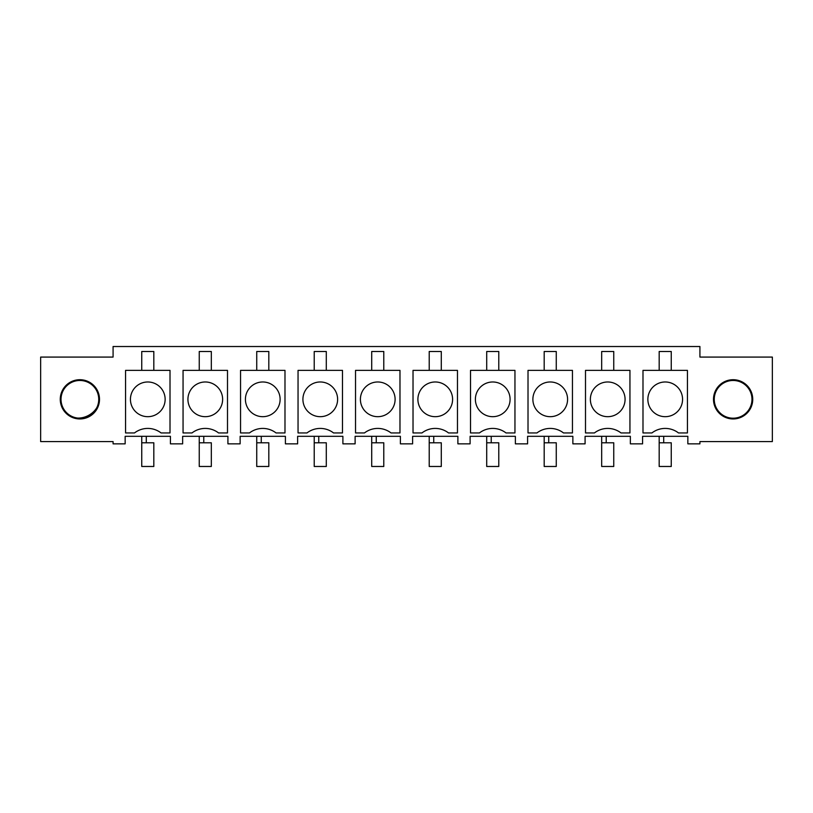 <?xml version="1.0" encoding="UTF-8"?>
<svg xmlns="http://www.w3.org/2000/svg" width="813" height="813" viewBox="0 0 813 813"><rect width="100%" height="100%" fill="white"/><g stroke="black" fill="none" stroke-linecap="round" stroke-linejoin="round"><path stroke-width="1.22" d="M113.078 441.581L113.078 443.847L125.151 443.847L125.151 436.307L170.425 436.307L170.425 443.847L182.64 443.847L182.64 436.307L227.914 436.307L227.914 443.847L240.14 443.847L240.14 436.307L285.404 436.307L285.404 443.847L297.629 443.847L297.629 436.307L342.893 436.307L342.893 443.847L355.118 443.847L355.118 436.307L400.392 436.307L400.392 443.847L412.608 443.847L412.608 436.307L457.882 436.307L457.882 443.847L470.107 443.847L470.107 436.307L515.371 436.307L515.371 443.847L527.596 443.847L527.596 436.307L572.86 436.307L572.86 443.847L585.086 443.847L585.086 436.307L630.36 436.307L630.36 443.847L642.575 443.847L642.575 436.307L687.849 436.307L687.849 443.847L699.922 443.847L699.922 441.581L772.35 441.581L772.35 357.08L699.922 357.08L699.922 346.521L113.078 346.521L113.078 357.08L40.65 357.08L40.65 441.581L113.078 441.581M60.264 399.335A19.614 19.614 0 0 0 79.887 418.949A19.614 19.614 0 0 0 99.501 399.335A19.614 19.614 0 0 0 79.887 379.712A19.614 19.614 0 0 0 60.264 399.335M713.499 399.335A19.614 19.614 0 0 0 733.113 418.949A19.614 19.614 0 0 0 752.736 399.335A19.614 19.614 0 0 0 733.113 379.712A19.614 19.614 0 0 0 713.499 399.335M621.01 432.943A21.768 21.768 0 0 0 594.435 432.943L585.502 432.943L585.502 370.362L629.943 370.362L629.943 432.943L621.01 432.943M572.454 370.362L528.013 370.362L528.013 432.943L536.946 432.943A21.768 21.768 0 0 1 563.521 432.943L572.454 432.943L572.454 370.362M399.976 432.943L391.043 432.943A21.768 21.768 0 0 0 364.468 432.943L355.535 432.943L355.535 370.362L399.976 370.362L399.976 432.943M284.987 370.362L284.987 432.943L276.054 432.943A21.768 21.768 0 0 0 249.479 432.943L240.546 432.943L240.546 370.362L284.987 370.362M227.498 370.362L183.057 370.362L183.057 432.943L191.99 432.943A21.768 21.768 0 0 1 218.565 432.943L227.498 432.943L227.498 370.362M342.486 370.362L298.046 370.362L298.046 432.943L306.979 432.943A21.768 21.768 0 0 1 333.554 432.943L342.486 432.943L342.486 370.362M413.024 432.943L413.024 370.362L457.465 370.362L457.465 432.943L448.532 432.943A21.768 21.768 0 0 0 421.957 432.943L413.024 432.943M514.954 370.362L470.514 370.362L470.514 432.943L479.446 432.943A21.768 21.768 0 0 1 506.021 432.943L514.954 432.943L514.954 370.362M642.992 432.943L642.992 370.362L687.432 370.362L687.432 432.943L678.499 432.943A21.768 21.768 0 0 0 651.924 432.943L642.992 432.943M170.008 432.943L161.076 432.943A21.768 21.768 0 0 0 134.501 432.943L125.568 432.943L125.568 370.362L170.008 370.362L170.008 432.943M599.405 384.102A17.358 17.358 0 0 1 622.951 391.012A17.358 17.358 0 0 1 616.041 414.559A17.358 17.358 0 0 1 592.494 407.648A17.358 17.358 0 0 1 599.405 384.102M613.754 370.362L613.754 351.501L601.681 351.501L601.681 370.362M541.905 384.102A17.358 17.358 0 0 1 565.462 391.012A17.358 17.358 0 0 1 558.551 414.559A17.358 17.358 0 0 1 535.005 407.648A17.358 17.358 0 0 1 541.905 384.102M556.265 370.362L556.265 351.501L544.192 351.501L544.192 370.362M369.437 384.102A17.358 17.358 0 0 1 392.984 391.012A17.358 17.358 0 0 1 386.073 414.559A17.358 17.358 0 0 1 362.527 407.648A17.358 17.358 0 0 1 369.437 384.102M383.787 370.362L383.787 351.501L371.714 351.501L371.714 370.362M254.449 384.102A17.358 17.358 0 0 1 277.995 391.012A17.358 17.358 0 0 1 271.095 414.559A17.358 17.358 0 0 1 247.538 407.648A17.358 17.358 0 0 1 254.449 384.102M268.808 370.362L268.808 351.501L256.735 351.501L256.735 370.362M196.959 384.102A17.358 17.358 0 0 1 220.506 391.012A17.358 17.358 0 0 1 213.595 414.559A17.358 17.358 0 0 1 190.049 407.648A17.358 17.358 0 0 1 196.959 384.102M211.319 370.362L211.319 351.501L199.246 351.501L199.246 370.362M311.938 384.102A17.358 17.358 0 0 1 335.495 391.012A17.358 17.358 0 0 1 328.584 414.559A17.358 17.358 0 0 1 305.038 407.648A17.358 17.358 0 0 1 311.938 384.102M326.298 370.362L326.298 351.501L314.225 351.501L314.225 370.362M426.927 384.102A17.358 17.358 0 0 1 450.473 391.012A17.358 17.358 0 0 1 443.563 414.559A17.358 17.358 0 0 1 420.016 407.648A17.358 17.358 0 0 1 426.927 384.102M441.286 370.362L441.286 351.501L429.213 351.501L429.213 370.362M484.416 384.102A17.358 17.358 0 0 1 507.962 391.012A17.358 17.358 0 0 1 501.062 414.559A17.358 17.358 0 0 1 477.505 407.648A17.358 17.358 0 0 1 484.416 384.102M498.776 370.362L498.776 351.501L486.702 351.501L486.702 370.362M656.894 384.102A17.358 17.358 0 0 1 680.44 391.012A17.358 17.358 0 0 1 673.53 414.559A17.358 17.358 0 0 1 649.983 407.648A17.358 17.358 0 0 1 656.894 384.102M671.253 370.362L671.253 351.501L659.18 351.501L659.18 370.362M139.47 384.102A17.358 17.358 0 0 1 163.017 391.012A17.358 17.358 0 0 1 156.106 414.559A17.358 17.358 0 0 1 132.56 407.648A17.358 17.358 0 0 1 139.47 384.102M153.82 370.362L153.82 351.501L141.747 351.501L141.747 370.362M146.279 442.79L141.747 442.79L141.747 466.479L153.82 466.479L153.82 442.79L146.279 442.79L146.279 436.307M141.747 442.79L141.747 436.307M203.768 442.79L199.246 442.79L199.246 466.479L211.319 466.479L211.319 442.79L203.768 442.79L203.768 436.307M199.246 442.79L199.246 436.307M261.258 442.79L256.735 442.79L256.735 466.479L268.808 466.479L268.808 442.79L261.258 442.79L261.258 436.307M256.735 442.79L256.735 436.307M326.298 442.79L326.298 466.479L326.298 442.79L318.757 442.79L318.757 436.307M318.757 442.79L314.225 442.79L314.225 436.307M314.225 442.79L314.225 466.479L314.225 442.79M326.298 466.479L314.225 466.479M383.787 442.79L383.787 466.479L383.787 442.79L376.246 442.79L376.246 436.307M376.246 442.79L371.714 442.79L371.714 436.307M371.714 442.79L371.714 466.479L371.714 442.79M383.787 466.479L371.714 466.479M441.286 442.79L441.286 466.479L441.286 442.79L433.736 442.79L433.736 436.307M433.736 442.79L429.213 442.79L429.213 436.307M429.213 442.79L429.213 466.479L429.213 442.79M441.286 466.479L429.213 466.479M498.776 442.79L498.776 466.479L498.776 442.79L491.225 442.79L491.225 436.307M491.225 442.79L486.702 442.79L486.702 436.307M486.702 442.79L486.702 466.479L486.702 442.79M498.776 466.479L486.702 466.479M556.265 442.79L556.265 466.479L556.265 442.79L548.724 442.79L548.724 436.307M548.724 442.79L544.192 442.79L544.192 436.307M544.192 442.79L544.192 466.479L544.192 442.79M556.265 466.479L544.192 466.479M606.213 442.79L601.681 442.79L601.681 466.479L613.754 466.479L613.754 442.79L606.213 442.79L606.213 436.307M601.681 466.479L601.681 436.307M671.253 442.79L671.253 466.479L671.253 442.79L663.703 442.79L663.703 436.307M663.703 442.79L659.18 442.79L659.18 436.307M659.18 442.79L659.18 466.479L659.18 442.79M671.253 466.479L659.18 466.479M63.333 408.38A18.862 18.862 0 0 0 88.922 415.89A18.862 18.862 0 0 0 96.432 390.291A18.862 18.862 0 0 0 70.843 382.781A18.862 18.862 0 0 0 63.333 408.38C73.983 430.28 109.115 411.083 96.432 390.291M716.568 408.38A18.862 18.862 0 0 0 742.157 415.89A18.862 18.862 0 0 0 749.667 390.291A18.862 18.862 0 0 0 724.078 382.781A18.862 18.862 0 0 0 716.568 408.38"/></g></svg>
